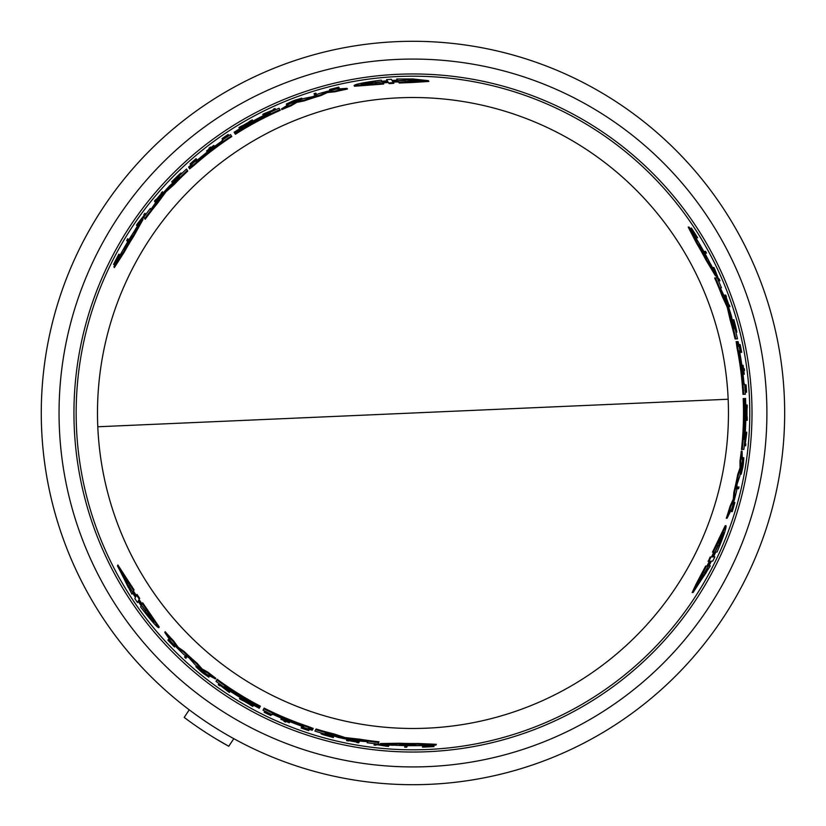 <?xml version="1.0" encoding="UTF-8"?>
<svg xmlns="http://www.w3.org/2000/svg" width="826" height="826" viewBox="0 0 826 826"><rect width="100%" height="100%" fill="white"/><g stroke="black" fill="none" stroke-linecap="round" stroke-linejoin="round"><path stroke-width="1.24" d="M728.16 399.237A315.48 315.48 0 0 1 412.979 728.48A315.48 315.48 0 0 1 97.788 426.763A315.48 315.48 0 0 1 412.979 97.52A315.48 315.48 0 0 1 728.16 399.237L97.788 426.763M396.759 41.651A371.7 371.7 0 0 0 41.362 421.105A371.7 371.7 0 0 0 429.19 784.349A371.7 371.7 0 0 0 784.586 404.895A371.7 371.7 0 0 0 396.759 41.651A371.7 371.7 0 0 1 784.586 404.895A371.7 371.7 0 0 1 429.19 784.349M422.819 746.363L423.242 745.548M424.636 745.816A333.012 333.012 0 0 0 426.309 745.744L428.529 745.527M433.836 745.238L434.011 746.601L426.701 746.559L433.526 745.837A333.467 333.467 0 0 1 431.523 745.95L425.906 746.528A333.776 333.776 0 0 1 424.234 746.58L424.399 746.27A333.467 333.467 0 0 1 422.84 746.322L422.416 747.127A334.262 334.262 0 0 0 423.975 747.086L431.957 746.725A334.262 334.262 0 0 0 434.011 746.601M708.13 565.975L710.35 565.882L693.086 592.51L706.498 566.047L707.841 565.986L706.973 566.027L709.42 561.215M693.086 592.51L692.157 592.552L695.884 584.488L705.621 566.089L707.841 565.986L710.288 561.174L708.914 561.236L711.01 556.982L712.373 556.92L711.516 556.961L713.798 552.129M708.326 561.267L710.153 557.013L711.516 556.961M712.373 556.92L714.655 552.088L712.487 552.181L725.176 525.759L725.992 525.718C726.643 527.36 723.679 536.105 717.092 551.985L715.781 552.036L713.519 556.869L714.872 556.817L712.807 561.071L711.444 561.122L709.007 565.934L710.35 565.882M712.652 556.91L714.015 556.848M703.783 251.455L705.569 251.372A334.262 334.262 0 0 1 706.529 253.138L705.6 253.169A333.425 333.425 0 0 0 704.63 251.414M705.683 253.169L704.754 253.21L705.683 253.169M737.711 488.827A333.467 333.467 0 0 0 738.124 487.01L738.991 486.968A334.303 334.303 0 0 1 738.578 488.785L736.916 488.858A332.702 332.702 0 0 0 737.339 487.041L738.207 486.999M744.918 390.45L745.641 390.419A333.425 333.425 0 0 0 745.217 384.875L745.289 384.875M743.493 374.312L743.431 374.312A332.702 332.702 0 0 0 742.244 365.298L742.316 365.288M733.302 320.725L733.085 319.745L733.87 319.714C737.825 334.912 737.618 334.984 733.271 319.93L733.602 320.86C737.071 332.837 737.226 332.785 734.087 320.695L733.87 319.714C737.825 334.912 737.618 334.984 733.271 319.93L732.486 319.961L734.923 328.841M736.895 332.114L736.121 332.145L735.625 331.05M696.05 237.826L697.619 237.754A334.262 334.262 0 0 0 696.803 236.432L692.498 229.7A334.262 334.262 0 0 0 691.362 227.986L694.986 234.336L690.949 228.792A333.467 333.467 0 0 1 692.043 230.464L695.347 235.038A333.776 333.776 0 0 1 696.235 236.453L695.884 236.473A333.467 333.467 0 0 1 696.71 237.795L695.843 237.836M695.368 236.494A333.012 333.012 0 0 0 694.48 235.08L693.179 233.262M690.278 228.823L691.362 227.986M733.818 503.034L734.872 502.497L732.28 511.604L731.475 511.645L731.95 509.972M738.764 344.576L739.342 344.545A333.467 333.467 0 0 1 740.891 352.392L741.696 352.361A334.262 334.262 0 0 0 740.148 344.514L740.075 344.514A334.2 334.2 0 0 1 741.314 350.72L740.984 350.73A333.869 333.869 0 0 0 739.745 344.525L739.652 344.535A333.776 333.776 0 0 1 740.891 350.74L740.654 350.751A333.539 333.539 0 0 0 739.404 344.545L739.384 344.545M740.932 352.392L740.127 352.423A332.702 332.702 0 0 0 739.951 351.525M727.665 305L728.036 304.98A333.064 333.064 0 0 0 725.166 296.937M725.961 296.906L724.784 296.957A332.702 332.702 0 0 0 724.123 295.171L725.755 295.099A334.262 334.262 0 0 1 726.426 296.885L726.013 296.906A333.869 333.869 0 0 1 728.873 304.949L729.286 304.928A334.262 334.262 0 0 1 729.895 306.714L729.059 306.756A333.467 333.467 0 0 0 728.46 304.959L728.831 304.949A333.818 333.818 0 0 0 725.961 296.906L725.589 296.916A333.467 333.467 0 0 0 724.918 295.13M729.1 306.745L728.274 306.787M747.2 420.362L746.446 412.711L747.189 404.998A334.303 334.303 0 0 1 747.231 407.239L746.983 409.882A334.024 334.024 0 0 1 746.983 415.488L747.241 418.111A334.303 334.303 0 0 1 747.2 420.362L746.436 420.393L745.868 414.435M745.868 411.038L746.425 405.029L747.189 404.998M744.598 442.116L745.61 434.053L745.011 434.084M745.124 432.277L745.971 432.246L745.124 432.277M719.157 280.788L718.259 280.819M717.123 277.856L713.664 269.317L713.024 269.348M712.177 267.583L713.096 267.552M741.221 474.124L743.555 460.464A333.972 333.972 0 0 1 743.008 464.15L742.925 464.16A333.89 333.89 0 0 0 743.854 457.728L743.317 464.357A334.303 334.303 0 0 1 742.822 467.444L741.221 474.124L740.447 474.155L740.457 472.782M742.832 459.555A333.126 333.126 0 0 0 743.08 457.759L743.854 457.728M716.328 275.905L715.512 275.936L705.807 259.715A330.524 330.524 0 0 0 696.659 243.391L688.223 227.109L689.111 227.078A332.888 332.888 0 0 1 696.163 238.012L697.123 239.932A332.702 332.702 0 0 1 709.926 262.967L711.103 264.888A332.888 332.888 0 0 1 716.328 275.905L706.643 259.684A331.278 331.278 0 0 0 697.526 243.35L689.111 227.078M741.789 449.478L741.48 449.489A330.524 330.524 0 0 0 743.183 398.586L744.371 398.535A331.701 331.701 0 0 1 743.627 439.411L743.865 439.401A331.938 331.938 0 0 0 744.598 398.524L744.98 398.504A332.32 332.32 0 0 1 744.247 439.38L744.443 439.37A332.517 332.517 0 0 0 745.176 398.493L745.548 398.483A332.888 332.888 0 0 1 743.875 449.385L742.244 449.458A331.278 331.278 0 0 0 743.937 398.545M737.721 341.623L738.299 346.373L736.988 341.644L738.124 341.623A332.888 332.888 0 0 1 740.137 351.515L739.972 353.693A332.331 332.331 0 0 1 744.04 384.049L744.608 384.028A332.888 332.888 0 0 1 745.341 394.229L742.966 394.332A330.524 330.524 0 0 0 736.978 347.663L736.224 341.685M727.107 518.222L726.291 518.253A330.524 330.524 0 0 0 730.081 506.224L733.271 499.162L733.901 492.079A330.524 330.524 0 0 0 737.701 474.62L740.055 467.753L739.972 461.125A330.524 330.524 0 0 0 741.283 451.172L742.047 451.141L742.429 460.732A332.888 332.888 0 0 1 739.879 475.869L737.05 484.377L736.689 490.613A332.888 332.888 0 0 1 731.908 508.403L727.107 518.222A331.278 331.278 0 0 0 730.876 506.183L734.066 499.131L734.686 492.048A331.278 331.278 0 0 0 738.475 474.589L740.839 467.722L740.746 461.094A331.278 331.278 0 0 0 742.047 451.141M736.73 338.877L735.088 338.949A330.524 330.524 0 0 0 730.329 320.633L727.21 307.127L722.161 296.162A330.524 330.524 0 0 0 714.655 277.97L717.205 277.856A332.888 332.888 0 0 1 721.418 287.789L720.282 287.84L726.26 300.427A332.888 332.888 0 0 1 731.464 316.141L733.963 328.882L735.057 328.831A332.888 332.888 0 0 1 737.504 338.846L735.863 338.918A331.278 331.278 0 0 0 731.103 320.591L728.8 309.513L728.016 309.554M720.613 287.82L719.477 287.871M380.032 744.257L380.404 743.534L399.309 743.235A330.524 330.524 0 0 0 418.018 743.483L436.334 744.309L435.921 745.104A332.888 332.888 0 0 1 422.922 745.744L420.785 745.61A332.702 332.702 0 0 1 394.425 745.186L392.185 745.248A332.888 332.888 0 0 1 380.032 744.257L398.927 743.978A331.278 331.278 0 0 0 417.615 744.247L435.921 745.104M387.91 81.753L382.593 82.197L383.76 84.025L354.53 86.245L354.086 85.553C355.18 84.18 364.245 82.373 381.282 80.143L381.984 81.247L387.301 80.793L386.568 79.647L391.287 79.306L392.03 80.463L397.409 80.163L396.686 79.028L412.979 78.976L428.384 80.659L428.88 81.444L412.979 82.466L399.226 83.013L398.029 81.144L398.504 81.877L398.029 81.144L392.639 81.423L393.382 82.59L388.643 82.899L387.91 81.753L388.375 82.476L383.047 82.92M731.155 510.953L731.96 510.922L734.376 504.263L732.28 511.604M189.175 168.06L188.793 167.451L192.2 164.797L189.278 168.225L193.976 164.426A331.278 331.278 0 0 1 231.404 135.908L230.537 134.555A332.888 332.888 0 0 0 222.07 140.286L222.37 140.761A332.331 332.331 0 0 0 198.116 159.47L196.144 160.409A332.888 332.888 0 0 0 188.586 167.1L188.793 167.451M338.722 88.475L338.288 87.793L331.319 89.032L338.722 87.174L329.543 89.487L330.534 90.127M337.462 88.268L339.156 87.855L338.722 87.174M399.226 83.013L398.504 81.877L393.114 82.156M312.755 729.286L312.414 729.926L308.418 728.295L312.847 729.11L307.21 726.942A331.278 331.278 0 0 1 263.793 708.791L263.05 710.226A332.888 332.888 0 0 0 272.25 714.686L272.518 714.18A332.331 332.331 0 0 0 300.84 725.837L302.636 727.076A332.888 332.888 0 0 0 312.218 730.277L312.414 729.926M169.051 639.572L168.68 640.284L173.243 645.705L167.926 640.222L174.523 647.016L174.575 645.839M169.506 640.759L168.297 639.5L167.926 640.222M138.634 600.326L141.68 604.715L142.681 602.794L159.222 626.996L158.85 627.719C157.105 627.471 151.013 620.522 140.554 606.883L141.163 605.716L138.107 601.338L137.477 602.546L134.834 598.633L135.464 597.415L132.511 592.892L131.892 594.09L117.457 565.831L133.667 590.673L133.048 591.87L133.451 591.096L133.048 591.87L135.991 596.393L136.631 595.174L139.264 599.118L138.634 600.326L139.036 599.562L142.082 603.961M117.891 565.005L134.08 589.898L133.451 591.096L136.393 595.629M746.725 413L746.931 410.326A333.972 333.972 0 0 1 746.952 413A333.972 333.972 0 0 1 746.941 415.055L746.725 413M375.944 83.56L361.076 84.376C361.241 83.746 365.732 82.734 374.529 81.34L375.138 82.301L386.671 81.392L375.334 82.6L375.944 83.56M428.384 80.659L398.762 82.28M412.979 81.216L405.824 81.557L405.194 80.556L392.329 80.948L404.977 80.236L404.348 79.234L420.465 80.39L412.979 81.216M383.295 83.302L354.086 85.553M739.239 353.115L738.929 350.854L739.476 353.105A331.949 331.949 0 0 1 743.493 382.19L743.576 384.462L743.255 382.201A331.711 331.711 0 0 0 739.239 353.115L739.476 353.105M699.292 244.434L699.859 245.26A332.32 332.32 0 0 1 706.767 257.671L703.081 252.322L699.292 244.434M710.37 562.031L705.156 572.459L706.344 572.408L697.278 585.799L703.587 572.532L704.764 572.48L710.484 562.021M716.792 545.645L723.524 532.367C723.989 532.822 722.616 537.22 719.425 545.532L718.29 545.583L713.313 556.022L717.928 545.604L716.792 545.645M197.982 160.389L196.175 161.782L197.858 160.192A331.949 331.949 0 0 1 221.038 142.165L222.958 140.967L221.161 142.371A331.711 331.711 0 0 0 197.982 160.389L197.858 160.192M123.838 249.328L124.261 248.419A332.32 332.32 0 0 1 131.561 236.236L128.773 242.101L123.838 249.328M301.707 725.496L303.813 726.364L301.593 725.703A331.949 331.949 0 0 1 274.397 714.635L272.394 713.581L274.511 714.428A331.711 331.711 0 0 0 301.707 725.496L301.593 725.703M415.798 745.238L414.807 745.32A332.32 332.32 0 0 1 400.6 745.093L407.073 744.577L415.798 745.238M135.216 596.042L128.784 586.305L128.237 587.358L121.174 572.821L129.517 584.911L128.97 585.964L135.165 596.145M146.192 609.794L154.328 622.257C153.698 622.432 150.58 619.046 144.973 612.118L145.5 611.116L138.902 601.679L145.665 610.796L146.192 609.794M419.474 80.742L404.823 79.977M405.669 81.309L406.309 82.311M233.789 738.661L228.75 746.27L215.617 738.671M189.226 709.813L184.198 717.422A380.807 380.807 0 0 0 228.75 746.27M213.263 99.512A371.7 371.7 0 0 0 203.144 719.807M145.5 611.116L145.366 611.374C150.951 618.292 154.07 621.679 154.71 621.524M129.372 585.169L129.919 584.127M121.99 573.502L128.649 586.574M375.138 82.301L375.593 83.013L374.983 82.053L362.407 84.551M718.29 545.583L717.443 545.625L718.579 545.573L722.698 533.431M703.886 572.521L702.699 572.573M697.464 584.756L705.456 572.449M145.366 611.374L144.973 612.118M244.217 701.202L248.316 703.556A333.972 333.972 0 0 1 244.217 701.202M400.682 744.938L399.712 744.98M374.983 82.053L374.529 81.34M247.769 122.754L243.68 125.118A333.972 333.972 0 0 1 247.769 122.754M131.654 236.391L132.098 235.513M718.579 545.573L719.425 545.532M706.591 257.671L707.118 258.497M184.539 657.083L184.941 656.319A333.467 333.467 0 0 0 186.304 657.589L185.912 658.353A334.303 334.303 0 0 1 184.539 657.083M142.289 603.548L158.85 627.719M407.084 746.374L406.65 747.21A334.262 334.262 0 0 1 404.647 747.158L405.081 746.332A333.425 333.425 0 0 0 407.084 746.374L407.455 745.651M270.825 715.533L270.866 715.461A334.189 334.189 0 0 1 265.858 713.055L266.189 712.425A333.467 333.467 0 0 1 264.537 711.609L264.165 712.311A334.262 334.262 0 0 0 270.825 715.533M283.989 721.377L284.33 720.726A333.539 333.539 0 0 1 280.871 719.26L280.902 719.198A333.467 333.467 0 0 0 289.306 722.688L289.276 722.75A333.539 333.539 0 0 1 286.013 721.428L285.672 722.079A334.262 334.262 0 0 1 283.989 721.377M332.723 736.544L333.673 736.854L333.322 737.546C318.175 733.364 318.216 733.158 333.436 736.916L332.455 736.74C320.354 733.756 320.323 733.922 332.362 737.246L333.322 737.546C318.175 733.364 318.216 733.158 333.436 736.916L333.797 736.224L324.886 733.901M332.61 736.771L332.362 737.246C320.323 733.922 320.354 733.756 332.455 736.74M170.734 642.339L174.523 647.016M170.631 642.525L168.68 640.284M308.883 730.225L308.934 730.143A333.776 333.776 0 0 1 302.946 728.109L303.049 727.902A333.539 333.539 0 0 0 309.048 729.926L309.079 729.864A333.467 333.467 0 0 1 301.511 727.283L301.139 727.995A334.262 334.262 0 0 0 308.707 730.587L308.738 730.525A334.2 334.2 0 0 1 302.739 728.491L302.894 728.202A333.869 333.869 0 0 0 308.883 730.225L308.738 730.525M349.078 739.704L348.624 740.561A333.818 333.818 0 0 0 357.028 742.099L357.204 741.769A333.467 333.467 0 0 0 359.083 742.078L358.69 742.832A334.262 334.262 0 0 1 356.811 742.512L357.008 742.14A333.869 333.869 0 0 1 348.603 740.602L348.417 740.974A334.262 334.262 0 0 1 346.559 740.602L347.312 739.167M348.799 740.23A333.467 333.467 0 0 1 346.941 739.869L347.219 739.332M239.488 698.765L246.489 701.935L252.808 706.437A334.303 334.303 0 0 1 250.836 705.352L248.678 703.814A334.024 334.024 0 0 1 243.815 701.016L241.419 699.932A334.303 334.303 0 0 1 239.488 698.765L239.839 698.094L245.291 700.572M227.955 691.434L220.036 685.26L219.747 685.807A334.303 334.303 0 0 1 218.26 684.744L218.653 683.99L228.069 691.217L228.348 690.691A333.467 333.467 0 0 0 229.855 691.682L229.463 692.436A334.303 334.303 0 0 1 227.955 691.434M386.558 746.219L376.243 744.629L375.944 745.207A334.262 334.262 0 0 1 374.013 744.99L374.426 744.195L386.682 745.981L386.971 745.413A333.425 333.425 0 0 0 388.922 745.558L388.499 746.363A334.262 334.262 0 0 1 386.558 746.219M208.802 677.186L203.33 673.397A334.303 334.303 0 0 1 200.904 671.435L195.917 666.706L206.583 675.565A333.972 333.972 0 0 1 203.661 673.242L203.702 673.169A333.89 333.89 0 0 0 208.802 677.186L209.154 676.504A333.126 333.126 0 0 1 207.729 675.389M224.775 686.148L224.672 686.365A331.938 331.938 0 0 0 259.705 707.438L259.529 707.768A332.32 332.32 0 0 1 224.486 686.695L224.404 686.871A332.517 332.517 0 0 0 259.436 707.944L259.261 708.285A332.888 332.888 0 0 1 216.02 681.378L216.773 679.922A331.278 331.278 0 0 0 260.004 706.85L259.808 707.232A331.701 331.701 0 0 1 224.775 686.148L224.672 686.365M195.081 664.672L189.123 657.961L183.899 654.543A332.888 332.888 0 0 1 170.889 641.503L164.787 632.437A331.278 331.278 0 0 0 173.326 641.719L177.838 648.007L183.661 652.086A331.278 331.278 0 0 0 196.887 664.104L201.658 669.576L207.44 672.808A331.278 331.278 0 0 0 215.4 678.92L206.913 674.45A332.888 332.888 0 0 1 195.081 664.672M367.188 742.729L367.715 741.717L353.827 740.592A332.888 332.888 0 0 1 337.617 737.246L325.33 733.044L324.825 734.015A332.888 332.888 0 0 1 314.933 731.124L315.687 729.678A331.278 331.278 0 0 0 333.931 734.717L344.679 738.258L345.041 737.556L359.568 739.177L359.196 739.889A331.278 331.278 0 0 0 378.7 742.502L377.905 744.04A332.888 332.888 0 0 1 367.188 742.729M347.55 738.072L347.188 738.774L359.196 739.889M347.188 738.774L344.679 738.258M127.214 241.213L126.708 240.418A334.262 334.262 0 0 1 127.751 238.704L128.247 239.499A333.425 333.425 0 0 0 127.214 241.213L127.669 241.925M315.811 93.132L316.275 93.865A333.467 333.467 0 0 0 314.489 94.412L314.025 93.679A334.303 334.303 0 0 1 315.811 93.132M222.049 138.623L222.091 138.696A334.189 334.189 0 0 1 226.675 135.557L227.067 136.166A333.467 333.467 0 0 1 228.595 135.144L228.172 134.473A334.262 334.262 0 0 0 222.049 138.623M210.403 147.111L210.795 147.73A333.539 333.539 0 0 1 213.8 145.459L213.841 145.521A333.467 333.467 0 0 0 206.614 151.055L206.583 150.993A333.539 333.539 0 0 1 209.35 148.835L208.957 148.215A334.262 334.262 0 0 1 210.403 147.111M172.902 181.73L172.159 182.401L171.746 181.741C182.928 170.714 183.093 170.858 172.231 182.154L172.861 181.4C181.503 172.407 181.379 172.293 172.479 181.07L171.746 181.741C182.928 170.714 183.093 170.858 172.231 182.154L172.644 182.814L179.118 176.258M172.768 181.513L172.479 181.07C181.379 172.293 181.503 172.407 172.861 181.4M113.554 264.413L117.24 258.115L114.463 264.382A333.467 333.467 0 0 1 115.361 262.585L117.674 257.433A333.776 333.776 0 0 1 118.448 255.957L118.645 256.256A333.467 333.467 0 0 1 119.378 254.883L118.892 254.109A334.262 334.262 0 0 0 118.149 255.482L114.473 262.575A334.262 334.262 0 0 0 113.554 264.413L114.824 264.94M335.48 88.537L329.543 89.487M335.377 88.361L338.288 87.793M190.29 164.24L190.341 164.322A333.776 333.776 0 0 1 195.101 160.151L195.225 160.358A333.539 333.539 0 0 0 190.476 164.529L190.507 164.591A333.467 333.467 0 0 1 196.536 159.325L196.103 158.644A334.262 334.262 0 0 0 190.073 163.899L190.114 163.961A334.2 334.2 0 0 1 194.864 159.79L195.039 160.068A333.869 333.869 0 0 0 190.29 164.24L190.114 163.961M161.225 193.098A334.262 334.262 0 0 1 162.474 191.684L162.918 192.386A333.467 333.467 0 0 0 161.669 193.8L161.473 193.49A333.818 333.818 0 0 0 155.938 199.995L156.145 200.315A333.467 333.467 0 0 0 154.927 201.781L154.483 201.079A334.262 334.262 0 0 1 155.691 199.603L155.918 199.954A333.869 333.869 0 0 1 161.442 193.449L161.225 193.098M252.24 119.873L245.993 124.354L238.941 127.565A334.303 334.303 0 0 1 240.862 126.399L243.267 125.304A334.024 334.024 0 0 1 248.13 122.496L250.268 120.968A334.303 334.303 0 0 1 252.24 119.873L252.642 120.513L247.769 123.993M264.351 113.544L273.664 109.775L273.334 109.259A334.303 334.303 0 0 1 274.996 108.495L275.45 109.208L264.485 113.761L264.805 114.256A333.467 333.467 0 0 0 263.184 115.072L262.73 114.36A334.303 334.303 0 0 1 264.351 113.544M137.612 223.505L144.147 215.379L143.796 214.822A334.262 334.262 0 0 1 144.953 213.263L145.428 214.027L137.756 223.732L138.097 224.28A333.425 333.425 0 0 0 137.002 225.89L136.507 225.126A334.262 334.262 0 0 1 137.612 223.505M286.271 104.086L292.29 101.237A334.303 334.303 0 0 1 295.202 100.122L301.779 98.17L288.79 102.971A333.972 333.972 0 0 1 292.259 101.608L292.301 101.681A333.89 333.89 0 0 0 286.271 104.086L286.684 104.737A333.126 333.126 0 0 1 288.367 104.055M135.64 228.874L134.566 230.846A332.702 332.702 0 0 0 121.03 253.458L119.832 255.244A332.888 332.888 0 0 0 113.895 266.829L123.786 251.403A331.278 331.278 0 0 1 133.368 235.338L142.568 218.838A332.888 332.888 0 0 0 135.64 228.874M270.525 113.441L270.391 113.245A331.938 331.938 0 0 0 234.625 133.038L234.419 132.718A332.32 332.32 0 0 1 270.185 112.914L270.081 112.759A332.517 332.517 0 0 0 234.316 132.563L234.109 132.243A332.888 332.888 0 0 1 279.033 108.237L279.911 109.621A331.278 331.278 0 0 0 234.976 133.606L234.749 133.244A331.701 331.701 0 0 1 270.525 113.441L270.391 113.245M303.968 98.459L312.755 96.652L318.33 93.844A332.888 332.888 0 0 1 336.13 89.094L347.034 88.351A331.278 331.278 0 0 0 334.726 91.097L327.024 91.862L320.571 94.866A331.278 331.278 0 0 0 303.565 100.307L296.441 101.701L290.742 105.098A331.278 331.278 0 0 0 281.47 108.939L289.585 103.818A332.888 332.888 0 0 1 303.968 98.459M150.311 208.482L150.921 209.443L158.84 197.982A332.888 332.888 0 0 1 169.846 185.613L179.634 177.074L179.046 176.155A332.888 332.888 0 0 1 186.49 169.031L187.368 170.414A331.278 331.278 0 0 0 173.883 183.692L165.437 191.229L165.871 191.89L157.208 203.661L156.775 202.979A331.278 331.278 0 0 0 144.756 218.57L143.827 217.104A332.888 332.888 0 0 1 150.311 208.482M164.167 193.8L163.744 193.139L156.775 202.979M163.744 193.139L165.437 191.229M713.344 552.15L725.992 525.718M746.054 384.844L745.971 384.844A334.189 334.189 0 0 1 746.394 390.378L745.672 390.409A333.467 333.467 0 0 1 745.795 392.257L746.59 392.216A334.262 334.262 0 0 0 746.054 384.844M744.525 370.513L743.792 370.544A333.539 333.539 0 0 1 744.257 374.281L744.185 374.281A333.467 333.467 0 0 0 743.008 365.257L743.08 365.257A333.539 333.539 0 0 1 743.565 368.737L744.298 368.706A334.262 334.262 0 0 1 744.525 370.513M733.55 320.715L734.087 320.695C737.226 332.785 737.071 332.837 733.602 320.86M732.714 508.124L734.872 502.497M732.92 508.114L731.96 510.922M746.621 434.011L745.238 443.965L745.847 443.934A334.303 334.303 0 0 1 745.672 445.761L744.825 445.792L746.374 434.022L745.775 434.053A333.467 333.467 0 0 0 745.888 432.246L746.725 432.204A334.303 334.303 0 0 1 746.621 434.011M714.758 269.276L718.537 278.992L719.188 278.971A334.262 334.262 0 0 1 719.962 280.747L719.064 280.788L714.49 269.286L713.85 269.317A333.425 333.425 0 0 0 713.003 267.552L713.922 267.51A334.262 334.262 0 0 1 714.758 269.276M736.988 341.644L737.742 347.632A331.278 331.278 0 0 1 743.73 394.301M727.21 307.127L727.995 307.086L722.957 296.131A331.278 331.278 0 0 0 715.471 277.928M727.995 307.086L728.8 309.513M186.304 657.589L186.676 656.887A332.702 332.702 0 0 1 185.313 655.617L184.941 656.319M186.676 656.887L186.273 657.661M132.914 592.118L131.892 594.09M134.08 589.898L133.667 590.673M136.899 594.648L136.631 595.174M137.033 594.41L139.666 598.354L139.264 599.118M139.666 598.354L139.036 599.562M138.51 600.574L137.88 601.782M405.452 745.62L405.081 746.332M405.039 746.415L405.473 745.579L405.039 746.415M407.476 745.62L407.042 746.456L407.476 745.62M264.795 711.093L264.537 711.609M266.447 711.909L266.189 712.425M266.54 711.744L266.209 712.384A333.425 333.425 0 0 0 271.217 714.789L270.866 715.461M281.222 718.579L280.902 719.198M281.253 718.517A332.702 332.702 0 0 0 289.658 722.007L289.306 722.688M321.066 733.963L321.428 733.271L322.625 733.395M423.139 745.733L422.84 746.322M424.709 745.682L424.399 746.27M426.309 745.744L425.906 746.528M431.822 745.362L431.523 745.95M174.751 645.519L174.4 646.18M309.347 729.348L309.079 729.864M301.862 726.601A332.702 332.702 0 0 0 302.729 726.911M359.083 742.078L359.455 741.376A332.702 332.702 0 0 1 357.565 741.056L357.028 742.099M359.455 741.376L359.062 742.12L359.455 741.376M349.161 739.528L348.995 739.859A333.064 333.064 0 0 0 357.4 741.397M248.234 702.265L253.159 705.765L252.808 706.437M221.946 685.632L228.42 690.536L228.699 690.009M228.616 690.175L228.348 690.691M230.206 691.011L229.814 691.754L230.206 691.011M374.385 744.267L374.808 743.472M387.239 744.897L386.682 745.981M377.936 743.968L387.064 745.248L387.353 744.68M389.191 745.042L388.922 745.558M389.304 744.825L388.881 745.63M207.491 675.833L207.853 675.152M195.917 666.706L196.278 666.014L197.455 666.716M399.309 743.235L398.927 743.978M418.018 743.483L417.615 744.247M217.124 679.24A330.524 330.524 0 0 0 260.355 706.178L260.004 706.85M312.847 729.11L313.199 728.429L307.561 726.26A330.524 330.524 0 0 1 264.144 708.119L263.793 708.791M173.326 641.719L173.687 641.007L178.209 647.305L177.838 648.007M178.209 647.305L184.033 651.384L183.661 652.086M184.033 651.384A330.524 330.524 0 0 0 197.249 663.412L196.887 664.104M197.249 663.412L202.019 668.884L201.658 669.576M202.019 668.884L207.801 672.127L207.44 672.808M207.801 672.127A330.524 330.524 0 0 0 215.762 678.239L215.4 678.92M173.687 641.007A330.524 330.524 0 0 1 165.169 631.714L164.787 632.437M315.295 730.442L315.687 729.678M316.048 728.986A330.524 330.524 0 0 0 334.293 734.015L333.931 734.717M334.293 734.015L345.041 737.556M359.568 739.177A330.524 330.524 0 0 0 379.082 741.779L378.7 742.502M367.56 742.016L368.086 741.005M397.884 80.907L396.686 79.028M393.847 83.323L389.108 83.632L388.643 82.899M389.108 83.632L388.375 82.476M387.766 81.516L387.033 80.37M128.68 240.18L128.247 239.499M128.206 239.416L128.701 240.211L128.206 239.416M314.489 94.412L314.912 95.073A332.702 332.702 0 0 1 316.699 94.525L316.275 93.865M314.912 95.073L314.448 94.34M227.47 136.806L227.088 136.197A333.425 333.425 0 0 0 222.504 139.336L222.091 138.696M214.213 146.109L213.841 145.521M214.254 146.161A332.702 332.702 0 0 0 207.027 151.695L206.614 151.055M180.966 172.923L181.379 173.584L180.677 174.554M119.729 255.44L119.378 254.883M119.357 254.842L119.842 255.616M118.996 256.814L118.645 256.256M118.923 256.7A333.012 333.012 0 0 0 118.139 258.166L117.674 257.433M115.723 263.143L115.361 262.585M118.139 258.166L117.22 260.2M330.72 90.426L330.328 89.797M196.949 159.965A332.702 332.702 0 0 0 196.247 160.564M154.927 201.781L155.36 202.463A332.702 332.702 0 0 1 156.568 200.986L155.938 199.995M155.36 202.463L154.906 201.75L155.36 202.463M162.898 192.355L163.341 193.047M162.102 194.471L161.896 194.162A333.064 333.064 0 0 0 156.372 200.666M244.837 125.697L239.344 128.206L238.941 127.565M272.384 111.252L264.898 114.401L265.218 114.907M263.597 115.712L263.143 115L263.597 115.712M145.386 213.955L145.872 214.708M138.407 224.765L137.756 223.732M143.869 217.176L138.2 224.435L138.541 224.971M137.446 226.592L136.951 225.818M288.098 103.632L288.511 104.282M301.779 98.17L302.202 98.831L301.015 99.502M142.568 218.838L143.012 219.53L133.812 236.05L133.368 235.338M133.812 236.05A330.524 330.524 0 0 0 124.251 252.126L123.786 251.403M124.251 252.126L114.37 267.572L113.895 266.829M280.324 110.271A330.524 330.524 0 0 0 235.389 134.246L234.976 133.606M189.278 168.225L189.691 168.876L194.389 165.076A330.524 330.524 0 0 1 231.817 136.548L231.404 135.908M334.726 91.097L335.16 91.769L327.447 92.533L327.024 91.862M327.447 92.533L321.004 95.537L320.571 94.866M321.004 95.537A330.524 330.524 0 0 0 303.978 100.968L303.565 100.307M303.978 100.968L296.854 102.362L296.441 101.701M296.854 102.362L291.155 105.749L290.742 105.098M291.155 105.749A330.524 330.524 0 0 0 281.883 109.59L281.47 108.939M335.16 91.769A330.524 330.524 0 0 1 347.467 89.032L347.034 88.351M186.903 169.681L187.368 170.414M187.781 171.065A330.524 330.524 0 0 0 174.307 184.353L173.883 183.692M174.307 184.353L165.871 191.89M157.208 203.661A330.524 330.524 0 0 0 145.19 219.251L144.756 218.57M150.745 209.164L151.354 210.124M705.621 566.089L706.498 566.047M708.047 561.277L708.914 561.236M710.153 557.013L711.01 556.982M704.795 253.21L705.6 253.169M737.339 487.041L738.124 487.01M745.228 392.278L745.795 392.257M745.104 390.44L745.672 390.409M745.217 384.875L745.971 384.844M743.431 374.312L744.185 374.281M742.244 365.298L743.008 365.257M695.224 236.504L695.884 236.473M694.48 235.08L695.347 235.038M691.383 230.495L692.043 230.464M733.457 503.055L734.2 503.024M740.127 352.423L740.891 352.392M728.47 306.776L729.059 306.756M727.861 304.99L728.46 304.959M746.446 412.711L745.868 412.732M744.247 445.823L744.825 445.792M745.197 434.073L745.775 434.053M745.31 432.266L745.888 432.246M718.496 280.809L719.064 280.788M713.272 269.338L714.49 269.286M712.425 267.572L713.003 267.552M743.338 459.535L742.564 459.566M705.807 259.715L706.643 259.684M696.659 243.391L697.526 243.35M741.48 449.489L742.244 449.458M736.038 341.685L736.802 341.654M733.271 499.162L734.066 499.131M730.876 506.183L730.081 506.224M733.901 492.079L734.686 492.048M737.701 474.62L738.475 474.589M740.055 467.753L740.839 467.722M739.972 461.125L740.746 461.094M735.088 338.949L735.863 338.918M730.329 320.633L731.103 320.591M722.161 296.162L722.957 296.131M397.533 59.41A353.931 353.931 0 0 0 59.131 420.723A353.931 353.931 0 0 0 428.415 766.59A353.931 353.931 0 0 0 766.817 405.277A353.931 353.931 0 0 0 397.533 59.41M412.979 749.812A336.812 336.812 0 0 0 749.791 413A336.812 336.812 0 0 0 412.979 76.188A336.812 336.812 0 0 0 76.157 413A336.812 336.812 0 0 0 412.979 749.812M412.979 73.968A339.032 339.032 0 0 0 73.948 413A339.032 339.032 0 0 0 412.979 752.032A339.032 339.032 0 0 0 752.001 413A339.032 339.032 0 0 0 412.979 73.968M307.561 726.26L307.21 726.942M194.389 165.076L193.976 164.426M736.978 347.663L737.742 347.632M117.881 565.005L117.457 565.831"/></g></svg>
